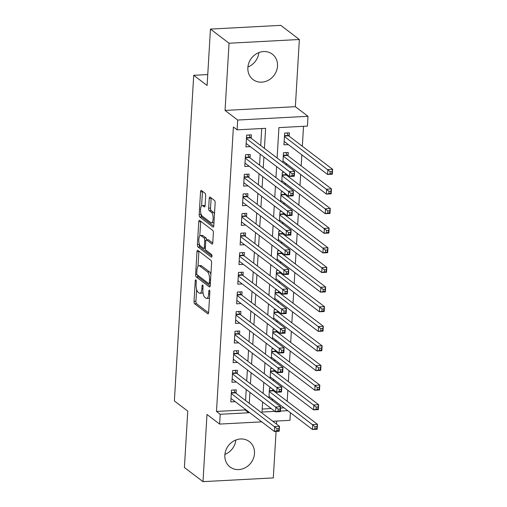 <?xml version="1.0" encoding="UTF-8"?>
<svg xmlns="http://www.w3.org/2000/svg" width="507" height="507" viewBox="0 0 507 507"><rect width="100%" height="100%" fill="white"/><g stroke="black" fill="none" stroke-linecap="round" stroke-linejoin="round"><path stroke-width="0.76" d="M195.841 279.896A1.407 0.513 -93 0 0 195.689 279.839A1.407 0.513 -93 0 0 195.252 280.853L194.035 301.31A2.009 0.735 -93 0 0 194.65 303.788L207.788 313.789A2.009 0.735 -93 0 0 208.009 313.865A2.009 0.735 -93 0 0 208.631 312.413L209.847 291.956A1.407 0.513 -93 0 0 209.416 290.219A1.407 0.513 -93 0 0 209.264 290.169A1.407 0.513 -93 0 0 208.827 291.183L208.669 293.826A6.42 2.345 -93 0 1 206.672 298.465A6.42 2.345 -93 0 1 205.969 298.211L204.872 297.381A6.42 2.345 -93 0 1 202.901 289.44L203.06 286.791A1.407 0.513 -93 0 0 202.629 285.054A1.407 0.513 -93 0 0 202.477 285.004A1.407 0.513 -93 0 0 202.04 286.018L201.881 288.667A6.42 2.345 -93 0 1 199.885 293.3A6.42 2.345 -93 0 1 199.181 293.046L198.085 292.216A6.42 2.345 -93 0 1 196.114 284.275L196.272 281.632A1.407 0.513 -93 0 0 195.841 279.896M258.868 52.595A15.945 14.183 -52.7 0 1 247.917 66.987M247.866 67.653A15.945 14.183 127.3 0 0 253.031 79.555A15.945 14.183 127.3 0 0 268.482 80.207A15.945 14.183 127.3 0 0 277.513 66.075A15.945 14.183 127.3 0 0 272.341 54.173A15.945 14.183 127.3 0 0 256.891 53.52A15.945 14.183 127.3 0 0 247.866 67.653M235.85 440.013A15.945 14.183 -52.7 0 1 224.899 454.405M224.848 455.071A15.945 14.183 127.3 0 0 230.013 466.966A15.945 14.183 127.3 0 0 245.464 467.625A15.945 14.183 127.3 0 0 254.495 453.492A15.945 14.183 127.3 0 0 249.324 441.591A15.945 14.183 127.3 0 0 233.873 440.938A15.945 14.183 127.3 0 0 224.848 455.071M205.684 195.765A2.009 0.735 -93 0 0 205.069 193.281L201.387 190.48A2.009 0.735 -93 0 0 201.165 190.398A2.009 0.735 -93 0 0 200.538 191.849L199.188 214.569A2.009 0.735 -93 0 0 199.802 217.047L212.94 227.047A2.009 0.735 -93 0 0 213.162 227.123A2.009 0.735 -93 0 0 213.789 225.672L215.139 202.952A2.009 0.735 -93 0 0 214.518 200.474L210.069 197.084A2.009 0.735 -93 0 0 209.847 197.008A2.009 0.735 -93 0 0 209.226 198.459L208.65 208.181A2.009 0.735 -93 0 0 209.264 210.659L211.47 212.338A5.368 1.958 -93 0 1 213.143 218.187A5.368 1.958 -93 0 1 211.451 222.852A5.368 1.958 -93 0 1 210.861 222.643L202.211 216.064A5.368 1.958 -93 0 1 200.538 210.215A5.368 1.958 -93 0 1 202.23 205.55A5.368 1.958 -93 0 1 202.819 205.76L204.264 206.856A2.009 0.735 -93 0 0 204.486 206.932A2.009 0.735 -93 0 0 205.107 205.487L205.684 195.765M210.456 29.089L280.77 25.35L299.358 39.495L229.044 43.234L210.456 29.089L207.103 85.487L193.718 75.302L174.376 400.929L187.761 411.107L184.409 467.505L202.996 481.65L206.989 414.466L219.626 424.08L220.209 414.276L216.495 411.45L233.391 127.016L237.111 129.843L237.694 120.039L308.009 116.299L307.426 126.104L278.92 127.618L277.114 158.013M229.044 43.234L225.051 110.418L237.694 120.039M197.825 250.357A2.009 0.735 -93 0 0 197.603 250.281A2.009 0.735 -93 0 0 196.982 251.732L195.632 274.452A2.009 0.735 -93 0 0 196.247 276.93L209.385 286.924A2.009 0.735 -93 0 0 209.606 287.006A2.009 0.735 -93 0 0 210.228 285.555L211.577 262.835A2.009 0.735 -93 0 0 210.963 260.357L197.825 250.357M197.413 244.507L198.763 221.787A2.009 0.735 -93 0 1 199.384 220.342A2.009 0.735 -93 0 1 199.606 220.418L212.744 230.412A2.009 0.735 -93 0 1 213.358 232.897L212.782 242.619A2.009 0.735 -93 0 1 212.154 244.07A2.009 0.735 -93 0 1 211.939 243.987L206.609 239.938A2.009 0.735 -93 0 0 206.387 239.855A2.009 0.735 -93 0 0 205.766 241.307L205.379 247.758A2.009 0.735 -93 0 0 205.994 250.236L211.546 254.457A1.407 0.513 -93 0 1 211.977 255.984A1.407 0.513 -93 0 1 211.539 257.207A1.407 0.513 -93 0 1 211.381 257.15L198.028 246.991A2.009 0.735 -93 0 1 197.413 244.507L199.308 244.406L199.333 244.032M202.996 481.65L273.311 477.911L276.074 431.406M289.199 136.269L289.408 132.834L284.655 133.088L283.958 144.856L288.363 144.622M288.039 155.883L288.242 152.449L283.489 152.702L282.912 162.424M286.873 175.498L286.93 174.478M285.707 195.119L285.764 194.092M284.541 214.734L284.598 213.707M283.375 234.348L283.438 233.321M282.209 253.963L282.272 252.942M281.043 273.577L281.106 272.557M279.877 293.198L279.94 292.171M278.711 312.813L278.774 311.786M277.551 332.427L277.608 331.401M276.385 352.042L276.442 351.021M275.219 371.663L275.276 370.636M236.04 393.299L236.249 389.864L231.496 390.117L230.799 401.886L235.204 401.652M237.206 373.678L237.409 370.249L232.662 370.503L231.959 382.272L236.37 382.037M238.372 354.063L238.575 350.635L233.828 350.882L233.125 362.657L237.536 362.423M239.538 334.449L239.741 331.014L234.995 331.267L234.291 343.036L238.702 342.802M240.705 314.834L240.907 311.399L236.154 311.653L235.457 323.422L239.868 323.187M241.871 295.22L242.073 291.785L237.32 292.038L236.623 303.807L241.028 303.573M243.037 275.599L243.24 272.17L238.486 272.424L237.789 284.193L242.194 283.958M244.203 255.984L244.406 252.549L239.653 252.803L238.955 264.572L243.36 264.343M245.369 236.37L245.572 232.935L240.819 233.188L240.122 244.957L244.526 244.723M246.529 216.755L246.738 213.32L241.985 213.574L241.288 225.342L245.692 225.108M247.695 197.134L247.898 193.706L243.151 193.959L242.447 205.728L246.858 205.493M248.861 177.52L249.064 174.091L244.317 174.338L243.613 186.113L248.024 185.879M250.027 157.905L250.23 154.47L245.483 154.724L244.78 166.492L249.191 166.258M216.495 411.45L245.001 409.929L245.046 409.143M245.559 400.536L246.212 389.528M246.725 380.922L247.378 369.907M247.891 361.307L248.544 350.293M249.057 341.686L249.71 330.678M250.217 322.072L250.876 311.064M251.383 302.457L252.042 291.443M252.549 282.843L253.202 271.828M253.715 263.228L254.368 252.213M254.882 243.607L255.534 232.599M256.048 223.993L256.7 212.984M257.214 204.378L257.867 193.363M258.38 184.763L259.033 173.749M259.546 165.143L260.199 154.134M260.706 145.528L261.72 128.537M251.193 138.291L251.396 134.856L246.643 135.109L245.946 146.878L250.357 146.643M287.19 401.271L287.849 390.263M288.356 381.657L289.009 370.649M289.522 362.042L290.175 351.028M290.688 342.428L291.341 331.413M291.855 322.813L292.507 311.799M293.021 303.192L293.673 292.184M294.187 283.578L294.84 272.57M295.353 263.963L296.006 252.949M296.513 244.349L297.172 233.334M297.679 224.728L298.338 213.72M298.845 205.113L299.498 194.105M300.011 185.499L300.664 174.484M301.177 165.884L301.83 154.869M302.343 146.27L303.528 126.313M262.201 409.016L271.201 408.534M280.555 408.04L284.021 407.856M274.053 391.277L274.11 390.251M273.21 399.63L271.435 399.725M271.163 388.007L269.502 388.096L268.925 397.818M274.376 380.016L272.601 380.111M272.329 368.393L270.668 368.481L270.092 378.197M275.542 360.401L273.767 360.496M273.495 348.778L271.834 348.867L271.258 358.582M276.708 340.78L274.933 340.875M274.661 329.157L273 329.246L272.424 338.968M277.874 321.165L276.1 321.261M275.827 309.543L274.167 309.631L273.59 319.353M279.04 301.551L277.266 301.646M276.993 289.928L275.333 290.017L274.756 299.732M280.206 281.936L278.432 282.031M278.159 270.313L276.499 270.402L275.922 280.118M281.372 262.322L279.598 262.411M279.319 250.692L277.665 250.781L277.082 260.503M282.538 242.701L280.764 242.796M280.485 231.078L278.825 231.167L278.248 240.888M283.705 223.086L281.924 223.181M281.651 211.463L279.991 211.552L279.414 221.274M284.864 203.472L283.09 203.567M282.817 191.849L281.157 191.938L280.58 201.653M286.03 183.857L284.256 183.952M283.983 172.234L282.323 172.323L281.746 182.038M287.196 164.236L285.422 164.331M207.756 74.554L193.718 75.302M225.051 110.418L295.366 106.679L299.358 39.495M295.366 106.679L308.009 116.299M290.397 412.704L289.947 420.341L272.791 421.254M276.511 424.086L276.689 421.051M264.426 148.361L265.617 128.328L237.111 129.843M220.209 414.276L248.715 412.761L248.766 411.969M249.279 403.363L249.932 392.355M250.439 383.748L251.098 372.74M251.605 364.134L252.264 353.126M252.771 344.519L253.424 333.505M253.937 324.905L254.59 313.89M255.103 305.284L255.756 294.275M256.269 285.669L256.922 274.661M257.436 266.055L258.088 255.04M258.602 246.44L259.254 235.425M259.768 226.825L260.421 215.811M260.928 207.205L261.587 196.196M262.094 187.59L262.753 176.582M263.26 167.975L263.913 156.961M261.739 421.843L219.626 424.08M262.62 402.007L262.024 412.052L274.914 411.367M280.371 411.076L287.742 410.683M276.6 166.619L275.947 177.627M275.44 186.234L274.781 197.242M274.274 205.848L273.615 216.863M273.108 225.463L272.455 236.477M271.942 245.077L271.289 256.092M270.776 264.698L270.123 275.707M269.61 284.313L268.957 295.321M268.444 303.927L267.791 314.942M267.278 323.542L266.625 334.557M266.112 343.163L265.459 354.171M264.952 362.778L264.293 373.786M263.786 382.392L263.127 393.4M245.001 409.929L248.715 412.761M199.885 293.3L201.786 293.198A6.42 2.345 -93 0 0 202.965 292.178M206.672 298.465L208.573 298.363A6.42 2.345 -93 0 0 209.505 297.748M196.634 289.497L195.936 301.209A2.009 0.735 -93 0 0 196.551 303.687L208.586 312.844M197.54 275.098A2.009 0.735 -93 0 0 198.148 276.828L210.183 285.986M198.928 251.199A2.009 0.735 -93 0 0 198.883 251.63L198.009 266.295M196.779 273.108A1.407 0.513 -93 0 0 197.21 274.845L208.745 283.622A1.407 0.513 -93 0 0 208.897 283.673A1.407 0.513 -93 0 0 209.334 282.659L209.499 279.87A6.42 2.345 -93 0 0 207.528 271.929L199.644 265.934A6.42 2.345 -93 0 0 198.94 265.681A6.42 2.345 -93 0 0 196.944 270.32L196.779 273.108M210.88 274.547A6.42 2.345 -93 0 0 209.429 271.828L207.528 271.929M198.94 265.681L200.842 265.579A6.42 2.345 -93 0 1 201.545 265.833L209.429 271.828M199.815 235.901L200.658 221.686L198.763 221.787M200.709 221.255A2.009 0.735 -93 0 0 200.658 221.686M212.731 243.049L208.51 239.836A2.009 0.735 -93 0 0 208.288 239.754L206.387 239.855M211.977 256.06L199.929 246.89L198.028 246.991M201.076 235.73A5.368 1.958 -93 0 0 200.487 235.521A5.368 1.958 -93 0 0 198.795 240.179A5.368 1.958 -93 0 0 200.468 246.028L203.516 248.348A2.009 0.735 -93 0 0 203.738 248.424A2.009 0.735 -93 0 0 204.359 246.979L204.739 240.527A2.009 0.735 -93 0 0 204.125 238.049L201.076 235.73L202.977 235.628A5.368 1.958 -93 0 0 202.388 235.419L200.487 235.521M206.647 239.843A2.009 0.735 -93 0 0 206.026 237.948L204.125 238.049M202.977 235.628L206.026 237.948M199.308 244.406A2.009 0.735 -93 0 0 199.929 246.89M202.23 205.55L204.131 205.449A5.368 1.958 -93 0 1 204.72 205.658L205.062 205.918M211.451 222.852L213.352 222.75A5.368 1.958 -93 0 0 213.979 222.415M214.474 214.131A5.368 1.958 -93 0 0 213.371 212.237L211.47 212.338M211.172 197.926A2.009 0.735 -93 0 0 211.127 198.357L210.544 208.079A2.009 0.735 -93 0 0 211.166 210.557L213.371 212.237M201.108 214.169L201.089 214.467A2.009 0.735 -93 0 0 201.704 216.945L213.739 226.103M202.483 191.316A2.009 0.735 -93 0 0 202.439 191.747L201.602 205.886M269.008 396.43L312.432 429.473L312.724 424.568L317.477 424.315L273.457 390.821A2.047 0.748 87 0 1 273.191 390.472L272.411 388.951M316.932 426.596L317.477 424.315L317.186 429.22L312.432 429.473L316.812 428.561L316.932 426.596L315.031 426.698L314.91 428.662M315.031 426.698L269.299 391.531M316.812 428.561L317.186 429.22M233.892 389.991L235.178 392.494A2.047 0.748 -93 0 0 235.451 392.843L279.465 426.336L279.173 431.242L274.426 431.495L231.002 398.451M276.904 430.684L274.426 431.495L274.718 426.59L279.465 426.336L278.92 428.618L277.018 428.719L276.904 430.684L278.806 430.582L278.92 428.618M231.293 393.552L277.018 428.719M279.173 431.242L278.806 430.582M270.174 376.815L313.599 409.859L313.89 404.954L318.643 404.7L274.623 371.206A2.047 0.748 87 0 1 274.35 370.851L273.571 369.337M318.098 406.982L318.643 404.7L318.352 409.605L313.599 409.859L317.978 408.946L318.098 406.982L316.197 407.083L316.076 409.048M316.197 407.083L270.465 371.91M317.978 408.946L318.352 409.605M271.34 357.201L314.765 390.238L315.056 385.339L319.809 385.086L275.789 351.592A2.047 0.748 87 0 1 275.516 351.237L274.737 349.722M319.258 387.367L319.809 385.086L319.518 389.991L314.765 390.238L319.144 389.325L319.258 387.367L317.363 387.468L317.243 389.427M317.363 387.468L271.632 352.295M319.144 389.325L319.518 389.991M272.506 337.586L315.931 370.623L316.222 365.718L320.969 365.471L276.955 331.977A2.047 0.748 87 0 1 276.683 331.622L275.903 330.108M320.424 367.752L320.969 365.471L320.684 370.37L315.931 370.623L320.31 369.711L320.424 367.752L318.523 367.854L318.409 369.812M318.523 367.854L272.798 332.681M320.31 369.711L320.684 370.37M273.672 317.971L317.097 351.009L317.388 346.104L322.135 345.85L278.121 312.356A2.047 0.748 87 0 1 277.849 312.008L277.069 310.493M321.59 348.132L322.135 345.85L321.844 350.755L317.097 351.009L321.476 350.096L321.59 348.132L319.689 348.233L319.575 350.198M319.689 348.233L273.964 313.066M321.476 350.096L321.844 350.755M235.058 370.376L236.344 372.873A2.047 0.748 -93 0 0 236.611 373.228L280.631 406.722L280.339 411.627L275.593 411.88L232.168 378.837M278.07 411.069L275.593 411.88L275.884 406.975L280.631 406.722L280.086 409.003L278.185 409.105L278.07 411.069L279.972 410.968L280.086 409.003M232.46 373.932L278.185 409.105M280.339 411.627L279.972 410.968M236.224 350.755L237.51 353.259A2.047 0.748 -93 0 0 237.777 353.613L281.797 387.107L281.505 392.006L276.752 392.26L233.334 359.222M279.237 391.448L276.752 392.26L277.044 387.361L281.797 387.107L281.252 389.389L279.351 389.49L279.237 391.448L281.138 391.347L281.252 389.389M233.626 354.317L279.351 389.49M281.505 392.006L281.138 391.347M237.39 331.141L238.677 333.644A2.047 0.748 -93 0 0 238.943 333.999L282.963 367.486L282.672 372.392L277.918 372.645L234.494 339.608M280.403 371.834L277.918 372.645L278.21 367.74L282.963 367.486L282.418 369.774L280.517 369.876L280.403 371.834L282.298 371.732L282.418 369.774M234.785 334.702L280.517 369.876M282.672 372.392L282.298 371.732M238.556 311.526L239.843 314.029A2.047 0.748 -93 0 0 240.109 314.378L284.129 347.872L283.838 352.777L279.084 353.03L235.66 319.987M281.562 352.219L279.084 353.03L279.376 348.125L284.129 347.872L283.584 350.153L281.683 350.255L281.562 352.219L283.464 352.118L283.584 350.153M235.951 315.088L281.683 350.255M283.838 352.777L283.464 352.118M274.838 298.35L318.263 331.394L318.554 326.489L323.301 326.235L279.281 292.742A2.047 0.748 87 0 1 279.015 292.393L278.235 290.872M322.756 328.517L323.301 326.235L323.01 331.141L318.263 331.394L322.642 330.482L322.756 328.517L320.855 328.618L320.741 330.583M320.855 328.618L275.13 293.452M322.642 330.482L323.01 331.141M239.722 291.912L241.009 294.409A2.047 0.748 -93 0 0 241.275 294.763L285.295 328.257L285.004 333.162L280.251 333.416L236.826 300.372M282.729 332.605L280.251 333.416L280.542 328.511L285.295 328.257L284.75 330.539L282.849 330.64L282.729 332.605L284.63 332.503L284.75 330.539M237.118 295.467L282.849 330.64M285.004 333.162L284.63 332.503M276.004 278.736L319.423 311.78L319.714 306.874L324.467 306.621L280.447 273.127A2.047 0.748 87 0 1 280.181 272.772L279.401 271.258M323.922 308.902L324.467 306.621L324.176 311.526L319.423 311.78L323.808 310.867L323.922 308.902L322.021 309.004L321.907 310.962M322.021 309.004L276.296 273.831M323.808 310.867L324.176 311.526M240.882 272.291L242.169 274.794A2.047 0.748 -93 0 0 242.441 275.149L286.461 308.643L286.17 313.548L281.417 313.795L237.992 280.758M283.895 312.984L281.417 313.795L281.708 308.896L286.461 308.643L285.916 310.924L284.015 311.025L283.895 312.984L285.796 312.882L285.916 310.924M238.284 275.852L284.015 311.025M286.17 313.548L285.796 312.882M277.164 259.121L320.589 292.159L320.88 287.254L325.633 287.006L281.613 253.513A2.047 0.748 87 0 1 281.347 253.158L280.567 251.643M325.088 289.288L325.633 287.006L325.342 291.905L320.589 292.159L324.968 291.246L325.088 289.288L323.187 289.389L323.073 291.348M323.187 289.389L277.456 254.216M324.968 291.246L325.342 291.905M242.048 252.676L243.335 255.179A2.047 0.748 -93 0 0 243.607 255.534L287.627 289.028L287.336 293.927L282.583 294.18L239.158 261.143M285.061 293.369L282.583 294.18L282.874 289.275L287.627 289.028L287.076 291.31L285.181 291.411L285.061 293.369L286.962 293.268L287.076 291.31M239.45 256.238L285.181 291.411M287.336 293.927L286.962 293.268M278.33 239.507L321.755 272.544L322.046 267.639L326.8 267.385L282.779 233.898A2.047 0.748 87 0 1 282.513 233.543L281.734 232.029M326.255 269.673L326.8 267.385L326.508 272.291L321.755 272.544L326.134 271.632L326.255 269.673L324.353 269.775L324.239 271.733M324.353 269.775L278.622 234.602M326.134 271.632L326.508 272.291M243.214 233.062L244.501 235.565A2.047 0.748 -93 0 0 244.773 235.92L288.787 269.407L288.502 274.312L283.749 274.566L240.324 241.528M286.227 273.755L283.749 274.566L284.04 269.661L288.787 269.407L288.242 271.695L286.341 271.79L286.227 273.755L288.128 273.653L288.242 271.695M240.616 236.623L286.341 271.79M288.502 274.312L288.128 273.653M279.496 219.886L322.921 252.93L323.213 248.024L327.966 247.771L283.945 214.277A2.047 0.748 87 0 1 283.679 213.929L282.9 212.408M327.421 250.052L327.966 247.771L327.674 252.676L322.921 252.93L327.3 252.017L327.421 250.052L325.519 250.154L325.399 252.118M325.519 250.154L279.788 214.987M327.3 252.017L327.674 252.676M244.38 213.447L245.667 215.95A2.047 0.748 -93 0 0 245.939 216.299L289.953 249.793L289.662 254.698L284.915 254.951L241.49 221.908M287.393 254.14L284.915 254.951L285.207 250.046L289.953 249.793L289.408 252.074L287.507 252.175L287.393 254.14L289.294 254.039L289.408 252.074M241.782 217.009L287.507 252.175M289.662 254.698L289.294 254.039M280.663 200.271L324.087 233.315L324.379 228.41L329.132 228.156L285.111 194.663A2.047 0.748 87 0 1 284.839 194.308L284.059 192.793M328.587 230.438L329.132 228.156L328.84 233.062L324.087 233.315L328.466 232.402L328.587 230.438L326.685 230.539L326.565 232.504M326.685 230.539L280.954 195.366M328.466 232.402L328.84 233.062M245.546 193.832L246.833 196.329A2.047 0.748 -93 0 0 247.099 196.684L291.119 230.178L290.828 235.083L286.081 235.337L242.657 202.293M288.559 234.526L286.081 235.337L286.373 230.432L291.119 230.178L290.574 232.46L288.673 232.561L288.559 234.526L290.46 234.424L290.574 232.46M242.948 197.388L288.673 232.561M290.828 235.083L290.46 234.424M281.829 180.657L325.253 213.694L325.545 208.795L330.298 208.542L286.278 175.048A2.047 0.748 87 0 1 286.005 174.693L285.226 173.179M329.746 210.823L330.298 208.542L330.006 213.447L325.253 213.694L329.632 212.782L329.746 210.823L327.852 210.925L327.731 212.883M327.852 210.925L282.12 175.752M329.632 212.782L330.006 213.447M246.713 174.212L247.999 176.715A2.047 0.748 -93 0 0 248.265 177.07L292.286 210.563L291.994 215.462L287.241 215.716L243.823 182.678M289.725 214.905L287.241 215.716L287.532 210.817L292.286 210.563L291.74 212.845L289.839 212.946L289.725 214.905L291.626 214.803L291.74 212.845M244.114 177.773L289.839 212.946M291.994 215.462L291.626 214.803M282.995 161.042L326.419 194.08L326.711 189.174L331.458 188.927L287.444 155.434A2.047 0.748 87 0 1 287.171 155.079L285.885 152.575M330.913 191.209L331.458 188.927L331.172 193.826L326.419 194.08L330.798 193.167L330.913 191.209L329.011 191.31L328.897 193.268M329.011 191.31L283.286 156.137M330.798 193.167L331.172 193.826M247.879 154.597L249.165 157.1A2.047 0.748 -93 0 0 249.431 157.455L293.452 190.943L293.16 195.848L288.407 196.101L244.982 163.064M290.891 195.29L288.407 196.101L288.698 191.196L293.452 190.943L292.907 193.23L291.005 193.332L290.891 195.29L292.786 195.189L292.907 193.23M245.274 158.159L291.005 193.332M293.16 195.848L292.786 195.189M284.161 141.428L327.585 174.465L327.877 169.56L332.624 169.306L288.61 135.813A2.047 0.748 87 0 1 288.337 135.464L287.051 132.961M332.079 171.588L332.624 169.306L332.332 174.212L327.585 174.465L331.965 173.552L332.079 171.588L330.177 171.689L330.063 173.654M330.177 171.689L284.452 136.522M331.965 173.552L332.332 174.212M249.045 134.982L250.331 137.486A2.047 0.748 -93 0 0 250.597 137.834L294.618 171.328L294.326 176.233L289.573 176.487L246.149 143.449M292.057 175.675L289.573 176.487L289.865 171.581L294.618 171.328L294.073 173.609L292.171 173.711L292.057 175.675L293.952 175.574L294.073 173.609M246.44 138.544L292.171 173.711M294.326 176.233L293.952 175.574M196.228 280.802L195.252 280.853M209.803 291.126L208.827 291.183M203.015 285.967L202.04 286.018M202.952 288.61L201.881 288.667M209.74 293.768L208.669 293.826M208.219 313.763L207.788 313.789M196.551 303.687L194.65 303.788M195.936 301.209L194.035 301.31M209.816 286.905L209.385 286.924M198.148 276.828L196.247 276.93M196.931 274.382L195.632 274.452M198.883 251.63L196.982 251.732M210.405 282.602L209.334 282.659M210.57 279.813L209.499 279.87M201.545 265.833L199.644 265.934M212.37 243.968L211.939 243.987M208.51 239.836L206.609 239.938M205.43 246.922L204.359 246.979M205.905 240.464L204.739 240.527M204.695 206.837L204.264 206.856M204.72 205.658L202.819 205.76M211.166 210.557L209.264 210.659M210.544 208.079L208.65 208.181M211.127 198.357L209.226 198.459M213.377 227.022L212.94 227.047M201.704 216.945L199.802 217.047M201.089 214.467L199.188 214.569M202.439 191.747L200.538 191.849M273.457 390.821L269.331 391.043M273.191 390.472L269.35 390.675M231.344 392.697L235.178 392.494M231.319 393.064L235.451 392.843M274.623 371.206L270.497 371.428M274.35 370.851L270.516 371.061M275.789 351.592L271.663 351.814M275.516 351.237L271.682 351.44M276.955 331.977L272.823 332.193M276.683 331.622L272.848 331.825M278.121 312.356L273.989 312.578M277.849 312.008L274.014 312.211M232.51 373.082L236.344 372.873M232.485 373.45L236.611 373.228M233.676 353.461L237.51 353.259M233.651 353.829L237.777 353.613M234.836 333.847L238.677 333.644M234.817 334.214L238.943 333.999M236.002 314.232L239.843 314.029M235.983 314.6L240.109 314.378M279.281 292.742L275.155 292.964M279.015 292.393L275.181 292.596M237.168 294.618L241.009 294.409M237.149 294.985L241.275 294.763M280.447 273.127L276.321 273.349M280.181 272.772L276.347 272.981M238.334 274.997L242.169 274.794M238.315 275.371L242.441 275.149M281.613 253.513L277.487 253.728M281.347 253.158L277.506 253.361M239.5 255.382L243.335 255.179M239.481 255.75L243.607 255.534M282.779 233.898L278.654 234.114M282.513 233.543L278.673 233.746M240.667 235.768L244.501 235.565M240.641 236.135L244.773 235.92M283.945 214.277L279.82 214.499M283.679 213.929L279.839 214.131M241.833 216.153L245.667 215.95M241.807 216.521L245.939 216.299M285.111 194.663L280.986 194.884M284.839 194.308L281.005 194.517M242.999 196.539L246.833 196.329M242.973 196.906L247.099 196.684M286.278 175.048L282.152 175.27M286.005 174.693L282.171 174.896M244.165 176.918L247.999 176.715M244.14 177.285L248.265 177.07M287.444 155.434L283.312 155.649M287.171 155.079L283.337 155.281M245.325 157.303L249.165 157.1M245.306 157.671L249.431 157.455M288.61 135.813L284.478 136.034M288.337 135.464L284.503 135.667M246.491 137.689L250.331 137.486M246.472 138.056L250.597 137.834M210.348 283.597L208.897 283.673M205.379 248.341L203.738 248.424"/></g></svg>
